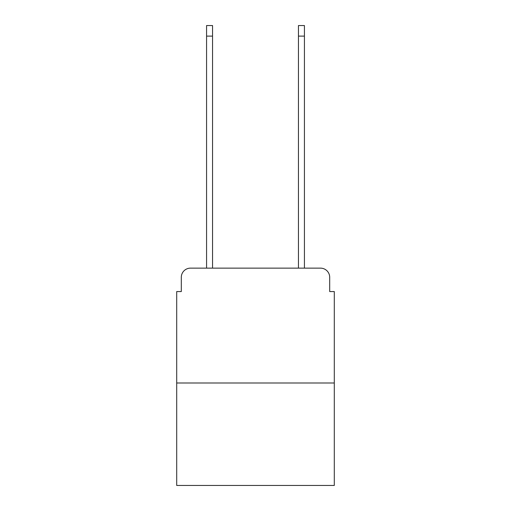 <?xml version="1.0" encoding="UTF-8"?>
<svg xmlns="http://www.w3.org/2000/svg" width="511" height="511" viewBox="0 0 511 511"><rect width="100%" height="100%" fill="white"/><g stroke="black" fill="none" stroke-linecap="round" stroke-linejoin="round"><path stroke-width="0.77" d="M181.303 277.326L181.303 291.564L181.303 277.326A9.192 9.192 0 0 1 190.488 268.134L206.572 268.134L206.572 25.55L212.544 25.55L212.544 268.134L219.666 268.134M334.296 382.995L176.704 382.995L176.704 485.45L334.296 485.45L334.296 291.564L329.697 291.564L329.697 277.326A9.192 9.192 0 0 0 320.512 268.134L190.488 268.134M176.704 382.995L176.704 291.564L181.303 291.564M291.334 268.134L298.456 268.134L298.456 25.55L304.428 25.55L304.428 268.134L320.512 268.134M329.697 291.564L329.697 277.326M206.572 36.115L212.544 36.115M304.428 36.115L298.456 36.115"/></g></svg>

